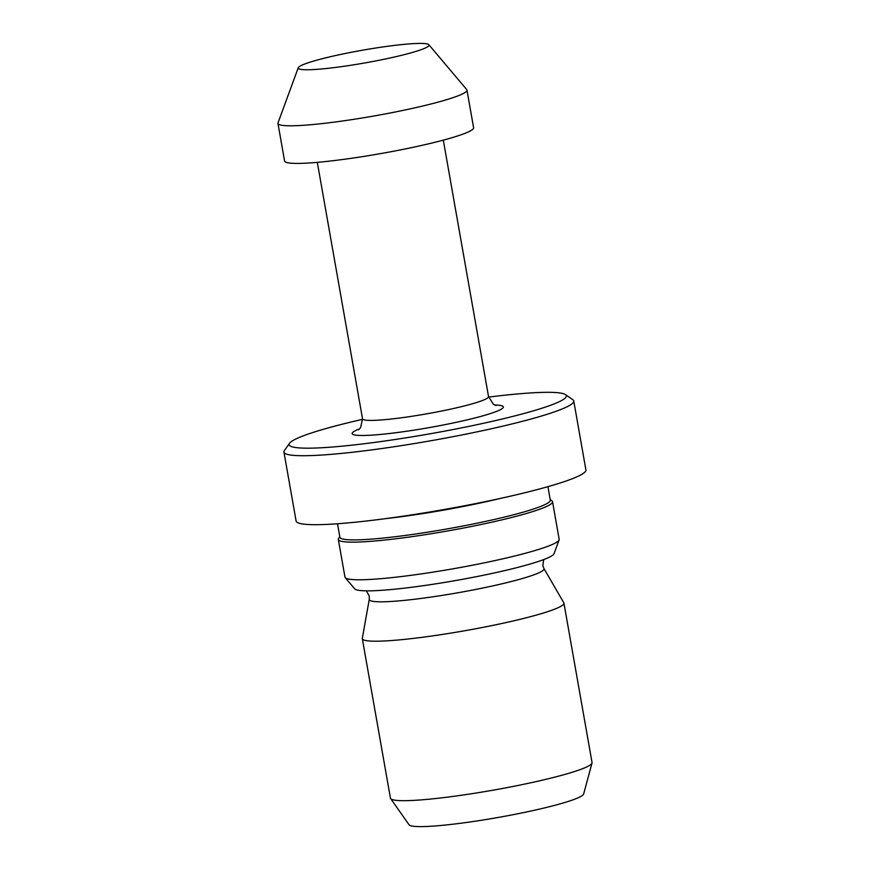 <?xml version="1.0" encoding="UTF-8"?>
<svg xmlns="http://www.w3.org/2000/svg" width="870" height="870" viewBox="0 0 870 870"><rect width="100%" height="100%" fill="white"/><g stroke="black" fill="none" stroke-linecap="round" stroke-linejoin="round"><path stroke-width="1.3" d="M362.605 419.318A140.744 13.735 -10 0 0 330.426 427.311A140.744 13.735 -10 0 0 289.569 443.243A140.744 13.735 -10 0 0 369.097 443.124A140.744 13.735 -10 0 0 525.056 413.196A140.744 13.735 -10 0 0 565.446 394.599A140.744 13.735 -10 0 0 488.635 397.09M289.569 443.243L284.392 450.562A147.139 14.355 -10 0 0 283.946 452.074A147.139 14.355 -10 0 0 374.056 449.583A147.139 14.355 -10 0 0 530.58 419.144A147.139 14.355 -10 0 0 573.754 400.972A147.139 14.355 -10 0 0 572.808 399.711L565.446 394.599M283.946 452.074L296.104 521.043A147.139 14.355 -10 0 0 386.215 518.553A147.139 14.355 -10 0 0 542.739 488.113A147.139 14.355 -10 0 0 585.912 469.941L573.754 400.972M337.506 523.773L339.887 537.247A106.836 10.429 -10 0 0 405.311 535.442A106.836 10.429 -10 0 0 518.966 513.333A106.836 10.429 -10 0 0 550.308 500.141L547.937 486.667M339.8 536.736L338.658 538.345A108.75 10.614 -10 0 0 338.332 539.454A108.75 10.614 -10 0 0 404.931 537.616A108.75 10.614 -10 0 0 520.63 515.116A108.75 10.614 -10 0 0 552.537 501.685A108.75 10.614 -10 0 0 551.841 500.75L550.221 499.641M338.332 539.454L344.966 577.082A108.75 10.614 -10 0 0 345.238 577.636A108.75 10.614 -10 0 0 414.392 574.863A108.75 10.614 -10 0 0 527.263 552.744A108.75 10.614 -10 0 0 559.106 539.933A108.75 10.614 -10 0 0 559.171 539.313L552.537 501.685M345.238 577.636L354.71 588.86A101.366 9.896 -10 0 0 419.166 586.271A101.366 9.896 -10 0 0 524.36 565.652A101.366 9.896 -10 0 0 554.038 553.712L559.106 539.933M543.924 568.501A88.729 8.656 -10 0 1 517.998 579.746A88.729 8.656 -10 0 1 422.167 598.299A88.729 8.656 -10 0 1 369.271 599.289L362.322 638.308A102.355 9.983 -10 0 0 362.322 638.667A102.355 9.983 -10 0 0 425.006 636.938A102.355 9.983 -10 0 0 533.897 615.764A102.355 9.983 -10 0 0 563.923 603.127A102.355 9.983 -10 0 0 563.793 602.779L543.924 568.501L542.815 565.467L543.75 559.573M362.322 638.667L390.434 798.127A102.355 9.983 -10 0 0 390.619 798.562A102.355 9.983 -10 0 0 455.271 796.115A102.355 9.983 -10 0 0 562.009 775.224A102.355 9.983 -10 0 0 592.013 763.055A102.355 9.983 -10 0 0 592.046 762.577L563.923 603.127M390.619 798.562L409.063 824.782A88.729 8.656 -10 0 0 465.102 822.661A88.729 8.656 -10 0 0 557.637 804.554A88.729 8.656 -10 0 0 583.65 793.995L592.013 763.055M317.702 59.921A66.414 6.481 -10 0 0 298.258 67.74A66.414 6.481 -10 0 0 337.179 67.218A66.414 6.481 -10 0 0 409.531 53.255A66.414 6.481 -10 0 0 428.856 44.707A66.414 6.481 -10 0 0 386.628 46.414A66.414 6.481 -10 0 0 317.702 59.921M298.258 67.74L278.019 122.866A95.961 9.363 -10 0 0 277.954 123.409A95.961 9.363 -10 0 0 336.733 121.789A95.961 9.363 -10 0 0 438.806 101.931A95.961 9.363 -10 0 0 466.962 90.088A95.961 9.363 -10 0 0 466.722 89.588L428.856 44.707M277.954 123.409L284.588 161.026A95.961 9.363 -10 0 0 343.356 159.406A95.961 9.363 -10 0 0 445.44 139.559A95.961 9.363 -10 0 0 473.595 127.705L466.962 90.088M358.516 429.791L360.593 427.67L362.529 418.818A63.978 6.242 -10 0 0 401.712 417.741A63.978 6.242 -10 0 0 469.767 404.506A63.978 6.242 -10 0 0 488.538 396.6L443.308 140.135M359.614 428.845A76.767 7.493 -10 0 0 383.768 434.119A76.767 7.493 -10 0 0 480.816 416.404A76.767 7.493 -10 0 0 494.704 405.028M386.117 518.574A106.836 10.429 -10 0 0 500.489 498.401M366.379 590.85L369.271 596.07L369.271 599.289M362.529 418.818L317.311 162.353M496.052 405.54L493.377 404.256L488.538 396.6"/></g></svg>
